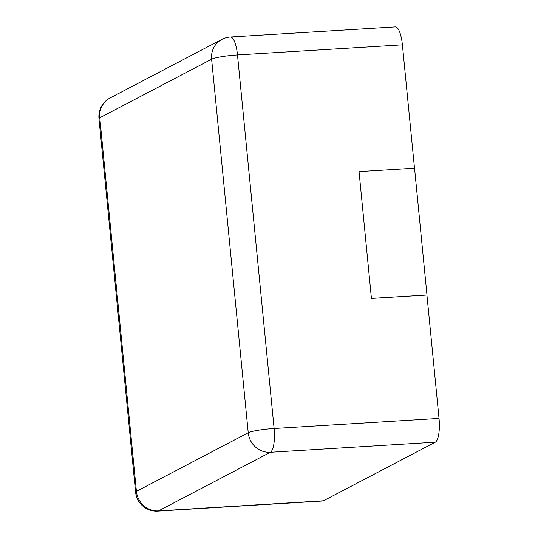 <?xml version="1.0" encoding="UTF-8"?>
<svg xmlns="http://www.w3.org/2000/svg" width="538" height="538" viewBox="0 0 538 538"><rect width="100%" height="100%" fill="white"/><g stroke="black" fill="none" stroke-linecap="round" stroke-linejoin="round"><path stroke-width="0.81" d="M402.397 44.842L237.487 54.943A21.009 6.005 86.5 0 0 230.419 37.001L395.336 26.9A21.009 6.005 -93.5 0 1 402.397 44.842L414.495 168.186M371.428 298.435L359.041 171.582L371.428 298.435L426.93 295.039L439.028 418.403A21.009 6.005 86.5 0 1 435.282 442.189L323.459 500.784L158.542 510.885A21.009 6.005 86.5 0 1 157.795 511.1L322.713 500.999A21.009 6.005 -93.5 0 0 323.459 500.784M371.476 298.408L426.977 295.012L414.542 168.186L359.041 171.582M237.487 54.943L274.111 428.504A21.009 2.555 174.4 0 0 248.233 432.76L136.417 491.362L99.786 117.795L211.609 59.2L248.233 432.76A21.009 19.973 -117.7 0 0 270.365 452.283L158.542 510.885A21.009 19.973 -117.7 0 1 136.417 491.362A21.009 2.555 -5.6 0 0 135.603 492.183L98.972 118.616A21.009 2.555 -5.6 0 1 99.786 117.795A21.009 19.973 62.3 0 1 110.129 97.956L221.952 39.361A21.009 19.973 62.3 0 0 211.609 59.2A21.009 2.555 174.4 0 1 237.487 54.943M439.028 418.403L274.111 428.504A21.009 6.005 86.5 0 1 270.365 452.283L435.282 442.189M230.419 37.001A21.009 21.009 0 0 0 221.952 39.361M135.603 492.183A21.009 21.009 0 0 0 157.795 511.1M110.129 97.956A21.009 21.009 0 0 0 98.972 118.616"/></g></svg>
